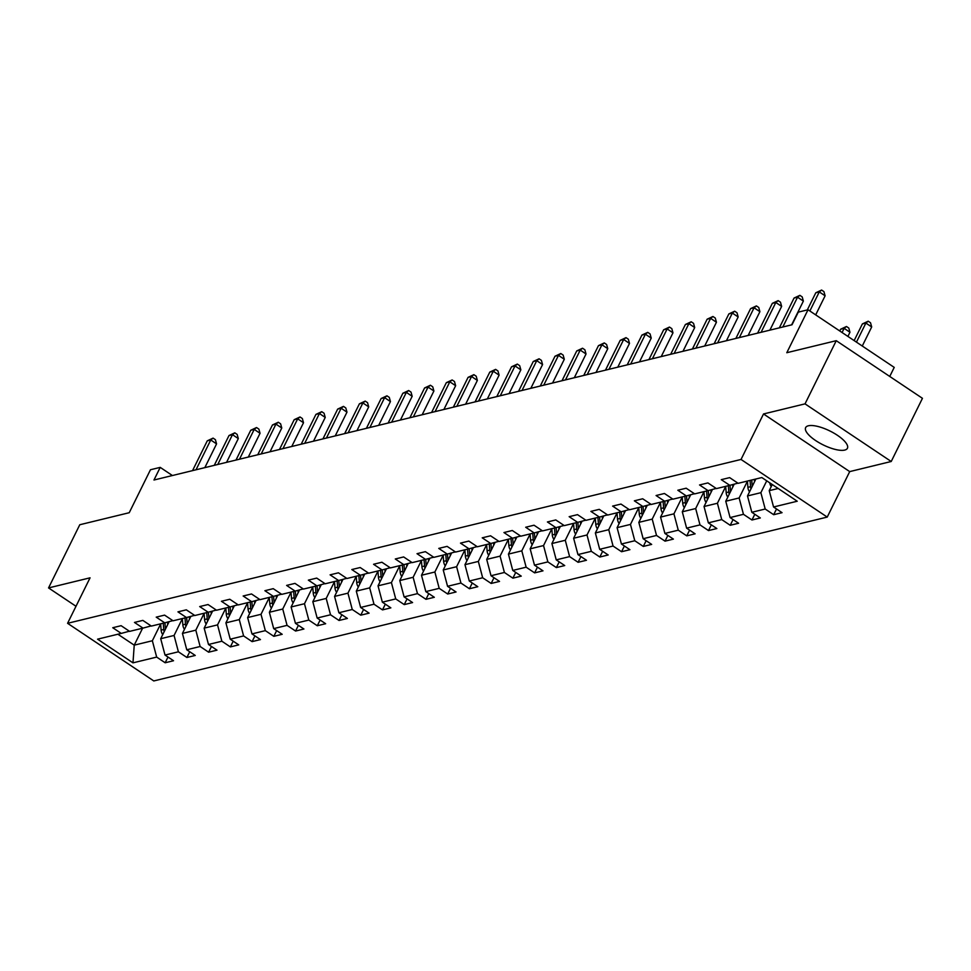 <?xml version="1.0" encoding="UTF-8"?>
<svg xmlns="http://www.w3.org/2000/svg" width="971" height="971" viewBox="0 0 971 971"><rect width="100%" height="100%" fill="white"/><g stroke="black" fill="none" stroke-linecap="round" stroke-linejoin="round"><path stroke-width="1.46" d="M808.37 425.784A23.304 7.732 -153.7 0 0 805.639 427.604A23.304 7.732 -153.7 0 0 819.257 442.8A23.304 7.732 -153.7 0 0 844.709 450.083A23.304 7.732 -153.7 0 0 847.428 448.262A23.304 7.732 -153.7 0 0 833.81 433.066A23.304 7.732 -153.7 0 0 808.37 425.784M889.752 376.445L894.23 367.39L808.03 309.761L798.283 312.128L792.033 324.763L153.976 480.014L160.215 467.379L150.469 469.746L129.228 512.712L79.78 524.741L48.55 587.928L76.005 606.28M891.22 461.492L922.45 398.316L836.262 340.687L805.032 403.863L763.522 413.962L741.031 459.453L827.231 517.082L849.71 471.603L891.22 461.492L805.032 403.863M741.031 459.453L67.582 623.309L153.782 680.95L827.231 517.082M132.978 662.853L156.671 657.088L165.167 662.768L173.53 660.741L165.021 655.049L178.397 651.796L186.905 657.488L195.256 655.449L186.76 649.769L200.135 646.504L208.631 652.196L216.994 650.157L208.486 644.477L221.861 641.224L230.37 646.904L238.732 644.878L230.224 639.185L243.6 635.932L252.096 641.625L260.459 639.586L251.962 633.905L265.338 630.64L273.834 636.333L282.197 634.294L273.688 628.613L287.064 625.36L295.572 631.041L303.923 629.014L295.427 623.321L308.802 620.068L317.299 625.749L325.661 623.722L317.153 618.042L330.528 614.777L339.037 620.469L347.4 618.43L338.891 612.75L352.267 609.497L360.763 615.177L369.126 613.15L360.629 607.458L373.993 604.205L382.501 609.885L390.864 607.858L382.356 602.166L395.731 598.913L404.239 604.605L412.59 602.566L404.094 596.886L417.469 593.633L425.966 599.313L434.328 597.286L425.82 591.594L439.195 588.341L447.704 594.021L456.054 591.994L447.558 586.302L460.934 583.049L469.43 588.742L477.793 586.702L469.284 581.022L482.66 577.769L491.168 583.45L499.531 581.423L491.023 575.73L504.398 572.477L512.894 578.158L521.257 576.131L512.761 570.438L526.136 567.185L534.633 572.878L542.995 570.839L534.487 565.158L547.862 561.906L556.371 567.586L564.721 565.559L556.225 559.866L569.601 556.614L578.097 562.294L586.46 560.267L577.951 554.575L591.327 551.322L599.835 557.014L608.186 554.975L599.69 549.295L613.065 546.042L621.561 551.722L629.924 549.695L621.428 544.003L634.791 540.75L643.3 546.43L651.662 544.403L643.154 538.711L656.53 535.458L665.038 541.15L673.389 539.111L664.892 533.431L678.268 530.178L686.764 535.858L695.127 533.832L686.618 528.139L699.994 524.886L708.502 530.567L716.853 528.54L708.357 522.847L721.732 519.594L730.228 525.287L738.591 523.248L730.083 517.567L743.458 514.314L751.967 519.995L760.329 517.956L751.821 512.275L765.197 509.022L773.693 514.703L782.056 512.676L773.559 506.983L797.24 501.23L761.834 477.55L738.142 483.315L729.646 477.623L721.283 479.662L729.791 485.342L716.416 488.595L707.908 482.915L699.545 484.954L708.053 490.634L694.678 493.887L686.181 488.207L677.819 490.234L686.315 495.926L672.939 499.179L664.443 493.486L656.08 495.526L664.589 501.206L651.213 504.459L642.705 498.778L634.354 500.818L642.851 506.498L629.475 509.751L620.979 504.07L612.616 506.097L621.124 511.79L607.749 515.043L599.241 509.35L590.89 511.389L599.386 517.07L586.011 520.322L577.514 514.642L569.152 516.681L577.648 522.362L564.285 525.614L555.776 519.934L547.413 521.961L555.922 527.654L542.546 530.906L534.038 525.214L525.687 527.253L534.184 532.933L520.808 536.186L512.312 530.506L503.949 532.545L512.457 538.225L499.082 541.478L490.573 535.798L482.223 537.825L490.719 543.517L477.344 546.77L468.847 541.078L460.485 543.117L468.993 548.797L455.617 552.05L447.109 546.37L438.746 548.409L447.255 554.089L433.879 557.342L425.383 551.662L417.02 553.688L425.516 559.381L412.153 562.634L403.645 556.941L395.282 558.98L403.79 564.661L390.415 567.914L381.906 562.233L373.556 564.272L382.052 569.953L368.677 573.206L360.18 567.525L351.818 569.552L360.326 575.245L346.95 578.498L338.442 572.805L330.091 574.844L338.588 580.524L325.212 583.777L316.716 578.097L308.353 580.136L316.862 585.816L303.486 589.069L294.978 583.389L286.615 585.416L295.123 591.108L281.748 594.361L273.239 588.669L264.889 590.708L273.385 596.388L260.01 599.653L251.513 593.961L243.151 596L251.659 601.68L238.283 604.933L229.775 599.253L221.424 601.28L229.921 606.972L216.545 610.225L208.049 604.532L199.686 606.572L208.195 612.252L194.819 615.517L186.311 609.824L177.948 611.864L186.456 617.544L173.081 620.797L164.585 615.116L156.222 617.143L164.718 622.836L151.355 626.089L142.846 620.396L134.484 622.435L142.992 628.116L129.616 631.381L121.108 625.688L112.757 627.727L121.254 633.408L97.573 639.173L132.978 662.853L134.229 645.157L152.35 640.751L160.628 623.989M766.738 480.827L760.876 492.685L747.5 495.938L755.875 478.994M737.899 483.145L729.791 485.342M765.197 509.022L760.876 492.685M751.821 512.275L747.5 495.938M747.427 481.215L739.137 497.965L725.762 501.23L734.21 484.153M716.161 488.437L708.053 490.634M743.458 514.314L739.137 497.965M730.083 517.567L725.762 501.23M725.689 486.507L717.411 503.257L704.036 506.51L712.471 489.433M694.435 493.729L686.315 495.926M721.732 519.594L717.411 503.257M708.357 522.847L704.036 506.51M703.951 491.787L695.673 508.549L682.297 511.802L690.733 494.725M672.697 499.009L664.589 501.206M699.994 524.886L695.673 508.549M686.618 528.139L682.297 511.802M682.225 497.079L673.935 513.829L660.571 517.094L669.007 500.016M650.971 504.301L642.851 506.498M678.268 530.178L673.935 513.829M664.892 533.431L660.571 517.094M660.486 502.371L652.209 519.121L638.833 522.374L647.269 505.296M629.232 509.593L621.124 511.79M656.53 535.458L652.209 519.121M643.154 538.711L638.833 522.374M638.76 507.651L630.47 524.413L617.095 527.666L625.542 510.588M607.506 514.873L599.386 517.07M634.791 540.75L630.47 524.413M621.428 544.003L617.095 527.666M617.022 512.943L608.744 529.693L595.369 532.958L603.804 515.88M585.768 520.165L577.648 522.362M613.065 546.042L608.744 529.693M599.69 549.295L595.369 532.958M595.284 518.235L587.006 534.985L573.63 538.237L582.078 521.16M564.03 525.457L555.922 527.654M591.327 551.322L587.006 534.985M577.951 554.575L573.63 538.237M573.558 523.515L565.28 540.277L551.904 543.529L560.34 526.452M542.304 530.736L534.184 532.933M569.601 556.614L565.28 540.277M556.225 559.866L551.904 543.529M551.819 528.807L543.542 545.568L530.166 548.821L538.602 531.744M520.565 536.028L512.457 538.225M547.862 561.906L543.542 545.568M534.487 565.158L530.166 548.821M530.093 534.099L521.803 550.848L508.44 554.101L516.875 537.024M498.839 541.32L490.719 543.517M526.136 567.185L521.803 550.848M512.761 570.438L508.44 554.101M508.355 539.378L500.077 556.14L486.702 559.393L495.137 542.316M477.101 546.6L468.993 548.797M504.398 572.477L500.077 556.14M491.023 575.73L486.702 559.393M486.629 544.67L478.339 561.432L464.963 564.685L473.411 547.608M455.363 551.892L447.255 554.089M482.66 577.769L478.339 561.432M469.284 581.022L464.963 564.685M464.891 549.962L456.613 566.712L443.237 569.965L451.673 552.887M433.636 557.184L425.516 559.381M460.934 583.049L456.613 566.712M447.558 586.302L443.237 569.965M443.152 555.242L434.874 572.004L421.499 575.257L429.947 558.179M411.898 562.464L403.79 564.661M439.195 588.341L434.874 572.004M425.82 591.594L421.499 575.257M421.426 560.534L413.136 577.296L399.773 580.549L408.208 563.471M390.172 567.756L382.052 569.953M417.469 593.633L413.136 577.296M404.094 596.886L399.773 580.549M399.688 565.826L391.41 582.576L378.035 585.829L386.47 568.751M368.434 573.048L360.326 575.245M395.731 598.913L391.41 582.576M382.356 602.166L378.035 585.829M377.962 571.106L369.672 587.868L356.296 591.121L364.744 574.043M346.708 578.328L338.588 580.524M373.993 604.205L369.672 587.868M360.629 607.458L356.296 591.121M356.223 576.398L347.946 593.16L334.57 596.412L343.006 579.335M324.969 583.62L316.862 585.816M352.267 609.497L347.946 593.16M338.891 612.75L334.57 596.412M334.485 581.69L326.207 598.439L312.832 601.692L321.28 584.615M303.231 588.912L295.123 591.108M330.528 614.777L326.207 598.439M317.153 618.042L312.832 601.692M312.759 586.97L304.481 603.731L291.106 606.984L299.541 589.907M281.505 594.191L273.385 596.388M308.802 620.068L304.481 603.731M295.427 623.321L291.106 606.984M291.021 592.261L282.743 609.023L269.368 612.276L277.803 595.199M259.767 599.483L251.659 601.68M287.064 625.36L282.743 609.023M273.688 628.613L269.368 612.276M269.295 597.553L261.005 614.303L247.641 617.556L256.077 600.479M238.041 604.775L229.921 606.972M265.338 630.64L261.005 614.303M251.962 633.905L247.641 617.556M247.556 602.833L239.279 619.595L225.903 622.848L234.339 605.77M216.302 610.055L208.195 612.252M243.6 635.932L239.279 619.595M230.224 639.185L225.903 622.848M225.83 608.125L217.54 624.887L204.165 628.14L212.613 611.062M194.564 615.347L186.456 617.544M221.861 641.224L217.54 624.887M208.486 644.477L204.165 628.14M204.092 613.417L195.814 630.167L182.439 633.42L190.874 616.342M172.838 620.639L164.718 622.836M200.135 646.504L195.814 630.167M186.76 649.769L182.439 633.42M182.354 618.697L174.076 635.459L160.701 638.712L169.148 621.634M151.1 625.919L142.992 628.116M178.397 651.796L174.076 635.459M165.021 655.049L160.701 638.712M142.603 628.213L134.229 645.157L117.892 634.233M129.374 631.211L121.254 633.408M156.671 657.088L152.35 640.751M808.03 309.761L786.801 352.716L836.262 340.687M67.582 623.309L90.06 577.818L48.55 587.928M172.401 475.523L160.215 467.379M772.261 484.529L769.226 490.646L778.172 488.474M773.559 506.983L769.226 490.646M165.167 662.768L167.995 657.039M186.905 657.488L189.733 651.747M208.631 652.196L211.472 646.468M230.37 646.904L233.198 641.176M252.096 641.625L254.936 635.884M273.834 636.333L276.662 630.604M295.572 631.041L298.4 625.312M317.299 625.749L320.139 620.02M339.037 620.469L341.865 614.74M360.763 615.177L363.603 609.448M382.501 609.885L385.329 604.156M404.239 604.605L407.067 598.876M425.966 599.313L428.794 593.584M447.704 594.021L450.532 588.292M469.43 588.742L472.27 583.013M491.168 583.45L493.996 577.721M512.894 578.158L515.735 572.429M534.633 572.878L537.461 567.149M556.371 567.586L559.199 561.857M578.097 562.294L580.937 556.565M599.835 557.014L602.663 551.285M621.561 551.722L624.402 545.993M643.3 546.43L646.128 540.701M665.038 541.15L667.866 535.422M686.764 535.858L689.592 530.13M708.502 530.567L711.33 524.838M730.228 525.287L733.069 519.558M751.967 519.995L754.795 514.266M773.693 514.703L776.533 508.974M763.522 413.962L849.71 471.603M204.832 467.634L216.569 443.881L210.756 439.984L196.021 469.782M207.272 440.834L213.074 438.115L210.756 439.984L207.272 440.834L192.537 470.632M213.074 438.115L215.404 439.681L216.569 443.881M167.765 624.438L167.57 622.059M162.74 634.597A7.914 6.943 -103.7 0 1 161.113 630.118L160.616 623.831M165.434 629.147A7.914 6.943 -103.7 0 1 165.422 629.062L164.936 622.775M163.262 623.188L163.759 629.463A7.914 6.943 76.3 0 0 164.196 631.635M226.559 462.354L238.308 438.589L232.482 434.692L217.759 464.49M228.998 435.542L234.812 432.835L232.482 434.692L228.998 435.542L214.275 465.34M234.812 432.835L237.142 434.389L238.308 438.589M248.297 457.062L260.046 433.297L254.22 429.4L239.485 459.21M250.736 430.25L256.538 427.543L254.22 429.4L250.736 430.25L236.002 460.048M256.538 427.543L258.869 429.097L260.046 433.297M189.491 619.146L189.309 616.767M184.466 629.305A7.914 6.943 -103.7 0 1 182.839 624.826L182.342 618.539M187.172 623.855A7.914 6.943 -103.7 0 1 187.16 623.77L186.663 617.483M185 617.896L185.485 624.183A7.914 6.943 76.3 0 0 185.934 626.356M211.229 613.854L211.035 611.487M206.204 624.025A7.914 6.943 -103.7 0 1 204.578 619.534L204.08 613.259M208.899 618.563A7.914 6.943 -103.7 0 1 208.899 618.491L208.401 612.203M206.726 612.616L207.224 618.891A7.914 6.943 76.3 0 0 207.66 621.064M270.035 451.77L281.772 428.017L275.946 424.121L261.223 453.918M272.463 424.97L278.276 422.251L275.946 424.121L272.463 424.97L257.74 454.768M278.276 422.251L280.607 423.817L281.772 428.017M291.761 446.49L303.51 422.725L297.684 418.829L282.949 448.626M294.201 419.678L300.015 416.972L297.684 418.829L294.201 419.678L279.478 449.476M300.015 416.972L302.345 418.525L303.51 422.725M313.499 441.198L325.236 417.433L319.423 413.537L304.688 443.346M315.939 414.386L321.741 411.68L319.423 413.537L315.939 414.386L301.204 444.184M321.741 411.68L324.071 413.233L325.236 417.433M232.955 608.574L232.773 606.195M227.93 618.733A7.914 6.943 -103.7 0 1 226.304 614.255L225.818 607.967M230.637 613.271A7.914 6.943 -103.7 0 1 230.625 613.199L230.127 606.911M228.464 607.324L228.95 613.599A7.914 6.943 76.3 0 0 229.399 615.772M254.693 603.282L254.511 600.903M249.668 613.441A7.914 6.943 -103.7 0 1 248.042 608.963L247.544 602.675M252.363 607.992A7.914 6.943 -103.7 0 1 252.363 607.907L251.865 601.619M250.19 602.032L250.688 608.319A7.914 6.943 76.3 0 0 251.137 610.492M276.432 597.99L276.237 595.624M271.407 608.162A7.914 6.943 -103.7 0 1 269.768 603.671L269.283 597.396M274.101 602.7A7.914 6.943 -103.7 0 1 274.089 602.627L273.604 596.34M271.929 596.752L272.426 603.027A7.914 6.943 76.3 0 0 272.863 605.2M298.158 592.711L297.976 590.332M293.133 602.87A7.914 6.943 -103.7 0 1 291.506 598.391L291.009 592.104M295.827 597.408A7.914 6.943 -103.7 0 1 295.827 597.335L295.33 591.048M293.655 591.46L294.152 597.735A7.914 6.943 76.3 0 0 294.601 599.908M319.896 587.419L319.702 585.04M314.871 597.578A7.914 6.943 -103.7 0 1 313.245 593.099L312.747 586.812M317.566 592.128A7.914 6.943 -103.7 0 1 317.553 592.043L317.068 585.756M315.393 586.168L315.891 592.456A7.914 6.943 76.3 0 0 316.328 594.628M341.622 582.127L341.44 579.76M336.597 592.298A7.914 6.943 -103.7 0 1 334.971 587.807L334.473 581.532M339.304 586.836A7.914 6.943 -103.7 0 1 339.292 586.763L338.794 580.476M337.131 580.889L337.617 587.164A7.914 6.943 76.3 0 0 338.066 589.336M363.36 576.847L363.166 574.468M358.335 587.006A7.914 6.943 -103.7 0 1 356.709 582.515L356.211 576.24M361.03 581.544A7.914 6.943 -103.7 0 1 361.03 581.471L360.532 575.184M358.857 575.597L359.355 581.872A7.914 6.943 76.3 0 0 359.792 584.044M385.086 571.555L384.904 569.176M380.074 581.714A7.914 6.943 -103.7 0 1 378.435 577.235L377.95 570.948M382.768 576.264A7.914 6.943 -103.7 0 1 382.756 576.179L382.258 569.892M380.596 570.305L381.081 576.592A7.914 6.943 76.3 0 0 381.53 578.752M406.825 566.263L406.643 563.896M401.8 576.434A7.914 6.943 -103.7 0 1 400.173 571.943L399.676 565.668M404.494 570.972A7.914 6.943 -103.7 0 1 404.494 570.899L403.997 564.612M402.322 565.025L402.819 571.3A7.914 6.943 76.3 0 0 403.268 573.473M428.563 560.983L428.369 558.604M423.538 571.142A7.914 6.943 -103.7 0 1 421.912 566.651L421.414 560.376M426.233 565.68A7.914 6.943 -103.7 0 1 426.22 565.608L425.735 559.32M424.06 559.733L424.558 566.008A7.914 6.943 76.3 0 0 424.995 568.181M450.289 555.691L450.107 553.312M445.264 565.85A7.914 6.943 -103.7 0 1 443.638 561.372L443.14 555.084M447.959 560.401A7.914 6.943 -103.7 0 1 447.959 560.316L447.461 554.028M445.786 554.441L446.284 560.728A7.914 6.943 76.3 0 0 446.733 562.889M472.027 550.399L471.833 548.032M467.002 560.57A7.914 6.943 -103.7 0 1 465.376 556.08L464.878 549.804M469.697 555.109A7.914 6.943 -103.7 0 1 469.697 555.036L469.199 548.749M467.524 549.161L468.022 555.436A7.914 6.943 76.3 0 0 468.459 557.609M493.754 545.119L493.571 542.74M488.729 555.278A7.914 6.943 -103.7 0 1 487.102 550.788L486.617 544.513M491.435 549.817A7.914 6.943 -103.7 0 1 491.423 549.744L490.925 543.457M489.263 543.869L489.748 550.144A7.914 6.943 76.3 0 0 490.197 552.317M515.492 539.827L515.31 537.449M510.467 549.987A7.914 6.943 -103.7 0 1 508.84 545.508L508.343 539.221M513.161 544.537A7.914 6.943 -103.7 0 1 513.161 544.452L512.664 538.165M510.989 538.577L511.486 544.865A7.914 6.943 76.3 0 0 511.935 547.025M537.23 534.536L537.036 532.169M532.205 544.707A7.914 6.943 -103.7 0 1 530.567 540.216L530.081 533.941M534.9 539.245A7.914 6.943 -103.7 0 1 534.887 539.172L534.39 532.885M532.727 533.297L533.225 539.573A7.914 6.943 76.3 0 0 533.662 541.745M558.956 529.256L558.774 526.877M553.931 539.415A7.914 6.943 -103.7 0 1 552.305 534.924L551.807 528.649M556.626 533.953A7.914 6.943 -103.7 0 1 556.626 533.88L556.128 527.593M554.453 528.006L554.951 534.281A7.914 6.943 76.3 0 0 555.4 536.453M580.694 523.964L580.5 521.585M575.669 534.123A7.914 6.943 -103.7 0 1 574.043 529.644L573.545 523.357M578.364 528.673A7.914 6.943 -103.7 0 1 578.352 528.588L577.866 522.301M576.191 522.714L576.689 529.001A7.914 6.943 76.3 0 0 577.126 531.161M602.421 518.672L602.238 516.305M597.396 528.843A7.914 6.943 -103.7 0 1 595.769 524.352L595.272 518.077M600.102 523.381A7.914 6.943 -103.7 0 1 600.09 523.308L599.593 517.021M597.93 517.434L598.415 523.709A7.914 6.943 76.3 0 0 598.864 525.881M624.159 513.392L623.965 511.013M619.134 523.551A7.914 6.943 -103.7 0 1 617.507 519.06L617.01 512.785M621.828 518.089A7.914 6.943 -103.7 0 1 621.828 518.016L621.331 511.729M619.656 512.142L620.153 518.417A7.914 6.943 76.3 0 0 620.59 520.59M335.226 435.906L346.975 412.153L341.149 408.257L326.426 438.055M337.665 409.107L343.479 406.388L341.149 408.257L337.665 409.107L322.942 438.904M343.479 406.388L345.81 407.954L346.975 412.153M356.964 430.626L368.713 406.861L362.887 402.965L348.152 432.763M359.404 403.815L365.205 401.108L362.887 402.965L359.404 403.815L344.669 433.612M365.205 401.108L367.536 402.662L368.713 406.861M378.69 425.334L390.439 401.569L384.613 397.673L369.89 427.483M381.13 398.523L386.944 395.816L384.613 397.673L381.13 398.523L366.407 428.32M386.944 395.816L389.274 397.37L390.439 401.569M400.428 420.042L412.177 396.289L406.351 392.393L391.616 422.191M402.868 393.243L408.67 390.524L406.351 392.393L402.868 393.243L388.133 423.04M408.67 390.524L411 392.09L412.177 396.289M422.167 414.763L433.903 390.997L428.077 387.101L413.355 416.899M424.594 387.951L430.408 385.244L428.077 387.101L424.594 387.951L409.871 417.748M430.408 385.244L432.738 386.798L433.903 390.997M443.893 409.471L455.642 385.705L449.816 381.809L435.093 411.619M446.332 382.659L452.146 379.952L449.816 381.809L446.332 382.659L431.61 412.457M452.146 379.952L454.477 381.506L455.642 385.705M465.631 404.179L477.368 380.426L471.554 376.53L456.819 406.327M468.071 377.367L473.872 374.66L471.554 376.53L468.071 377.367L453.336 407.177M473.872 374.66L476.203 376.226L477.368 380.426M487.357 398.899L499.106 375.134L493.28 371.238L478.557 401.035M489.797 372.087L495.611 369.381L493.28 371.238L489.797 372.087L475.074 401.885M495.611 369.381L497.941 370.934L499.106 375.134M509.095 393.607L520.844 369.842L515.018 365.946L500.283 395.755M511.535 366.795L517.337 364.089L515.018 365.946L511.535 366.795L496.8 396.593M517.337 364.089L519.667 365.642L520.844 369.842M530.834 388.315L542.571 364.55L536.745 360.666L522.022 390.463M533.261 361.503L539.075 358.797L536.745 360.666L533.261 361.503L518.538 391.313M539.075 358.797L541.405 360.362L542.571 364.55M552.56 383.035L564.309 359.27L558.483 355.374L543.748 385.171M554.999 356.223L560.813 353.517L558.483 355.374L554.999 356.223L540.277 386.021M560.813 353.517L563.131 355.07L564.309 359.27M574.298 377.743L586.035 353.978L580.221 350.082L565.486 379.892M576.738 350.932L582.539 348.225L580.221 350.082L576.738 350.932L562.003 380.729M582.539 348.225L584.87 349.778L586.035 353.978M596.024 372.451L607.773 348.686L601.947 344.802L587.224 374.6M598.464 345.64L604.278 342.933L601.947 344.802L598.464 345.64L583.741 375.449M604.278 342.933L606.608 344.499L607.773 348.686M617.762 367.172L629.499 343.406L623.685 339.51L608.951 369.308M620.202 340.36L626.004 337.641L623.685 339.51L620.202 340.36L605.467 370.157M626.004 337.641L628.334 339.207L629.499 343.406M639.488 361.88L651.238 338.114L645.412 334.218L630.689 364.028M641.928 335.068L647.742 332.361L645.412 334.218L641.928 335.068L627.205 364.865M647.742 332.361L650.072 333.915L651.238 338.114M661.227 356.588L672.976 332.822L667.15 328.938L652.415 358.736M663.666 329.776L669.468 327.069L667.15 328.938L663.666 329.776L648.931 359.586M669.468 327.069L671.798 328.623L672.976 332.822M682.965 351.308L694.702 327.543L688.876 323.646L674.153 353.444M685.392 324.496L691.206 321.777L688.876 323.646L685.392 324.496L670.67 354.294M691.206 321.777L693.537 323.343L694.702 327.543M704.691 346.016L716.44 322.251L710.614 318.354L695.891 348.164M707.131 319.204L712.945 316.497L710.614 318.354L707.131 319.204L692.408 349.002M712.945 316.497L715.275 318.051L716.44 322.251M645.885 508.1L645.703 505.721M640.86 518.259A7.914 6.943 -103.7 0 1 639.234 513.78L638.748 507.493M643.567 512.809A7.914 6.943 -103.7 0 1 643.555 512.724L643.057 506.437M641.394 506.85L641.88 513.137A7.914 6.943 76.3 0 0 642.329 515.298M667.623 502.808L667.441 500.441M662.598 512.979A7.914 6.943 -103.7 0 1 660.972 508.488L660.474 502.213M665.293 507.517A7.914 6.943 -103.7 0 1 665.293 507.445L664.795 501.157M663.12 501.57L663.618 507.845A7.914 6.943 76.3 0 0 664.067 510.018M726.429 340.724L738.166 316.959L732.352 313.075L717.618 342.872M728.869 313.912L734.671 311.205L732.352 313.075L728.869 313.912L714.134 343.722M734.671 311.205L737.001 312.759L738.166 316.959M689.361 497.516L689.167 495.149M684.337 507.687A7.914 6.943 -103.7 0 1 682.71 503.196L682.212 496.921M687.031 502.225A7.914 6.943 -103.7 0 1 687.019 502.153L686.533 495.865M684.858 496.278L685.356 502.553A7.914 6.943 76.3 0 0 685.793 504.726M748.156 335.444L759.905 311.679L754.079 307.783L739.356 337.58M750.595 308.632L756.409 305.914L754.079 307.783L750.595 308.632L735.872 338.43M756.409 305.914L758.739 307.479L759.905 311.679M711.088 492.236L710.906 489.857M706.063 502.395A7.914 6.943 -103.7 0 1 704.436 497.917L703.939 491.629M708.757 496.946A7.914 6.943 -103.7 0 1 708.757 496.861L708.26 490.573M706.585 490.986L707.082 497.273A7.914 6.943 76.3 0 0 707.531 499.434M769.894 330.152L781.643 306.387L775.817 302.491L761.082 332.3M772.333 303.34L778.135 300.634L775.817 302.491L772.333 303.34L757.598 333.138M778.135 300.634L780.466 302.187L781.643 306.387M732.826 486.944L732.632 484.578M727.801 497.116A7.914 6.943 -103.7 0 1 726.174 492.625L725.677 486.35M730.495 491.654A7.914 6.943 -103.7 0 1 730.483 491.569L729.998 485.294M728.323 485.706L728.82 491.981A7.914 6.943 76.3 0 0 729.257 494.154M791.632 324.86L803.369 301.095L797.543 297.211L782.82 327.009M794.06 298.048L799.873 295.342L797.543 297.211L794.06 298.048L779.337 327.858M799.873 295.342L802.204 296.895L803.369 301.095M754.552 481.652L754.37 479.358M749.527 491.824A7.914 6.943 -103.7 0 1 747.901 487.333L747.415 481.058M847.901 336.415L849.965 332.252L844.139 328.356L840.655 329.205L839.781 330.977M752.234 486.362A7.914 6.943 -103.7 0 1 752.222 486.289L751.724 480.002M750.061 480.414L750.547 486.689A7.914 6.943 76.3 0 0 750.996 488.862M842.075 332.519L844.139 328.356L846.469 326.499L848.788 328.052L849.965 332.252M840.655 329.205L846.469 326.499M815.689 314.871L825.107 295.815L819.281 291.919L809.863 310.975M815.798 292.769L821.612 290.05L819.281 291.919L815.798 292.769L807.314 309.931M821.612 290.05L823.93 291.616L825.107 295.815M771.265 486.532A7.914 6.943 -103.7 0 1 769.736 482.83M862.272 346.028L871.691 326.96L865.877 323.076L862.394 323.913L854.152 340.59M856.446 342.132L865.877 323.076L868.195 321.207L870.526 322.76L871.691 326.96M862.394 323.913L868.195 321.207M161.113 630.118L163.759 629.463M182.839 624.826L185.485 624.183M204.578 619.534L207.224 618.891M226.304 614.255L228.95 613.599M248.042 608.963L250.688 608.319M269.768 603.671L272.426 603.027M291.506 598.391L294.152 597.735M313.245 593.099L315.891 592.456M334.971 587.807L337.617 587.164M356.709 582.515L359.355 581.872M378.435 577.235L381.081 576.592M400.173 571.943L402.819 571.3M421.912 566.651L424.558 566.008M443.638 561.372L446.284 560.728M465.376 556.08L468.022 555.436M487.102 550.788L489.748 550.144M508.84 545.508L511.486 544.865M530.567 540.216L533.225 539.573M552.305 534.924L554.951 534.281M574.043 529.644L576.689 529.001M595.769 524.352L598.415 523.709M617.507 519.06L620.153 518.417M639.234 513.78L641.88 513.137M660.972 508.488L663.618 507.845M682.71 503.196L685.356 502.553M704.436 497.917L707.082 497.273M726.174 492.625L728.82 491.981M747.901 487.333L750.547 486.689"/></g></svg>
